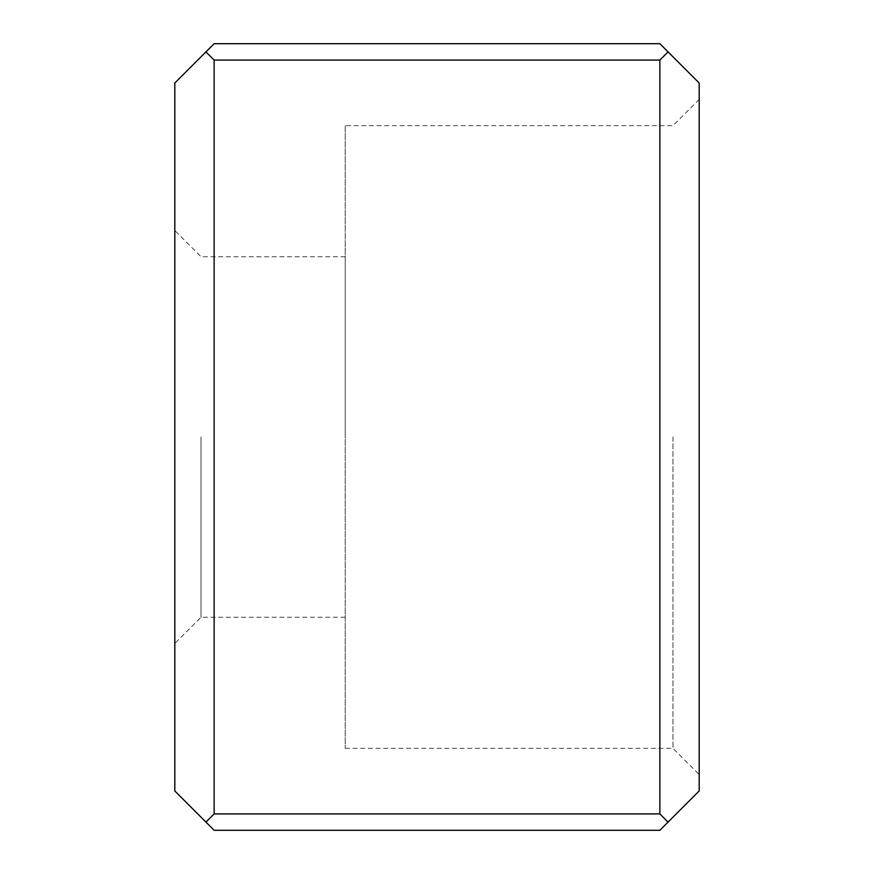 <?xml version="1.0" encoding="UTF-8"?>
<svg xmlns="http://www.w3.org/2000/svg" width="874" height="874" viewBox="0 0 874 874"><rect width="100%" height="100%" fill="white"/><g stroke="black" fill="none" stroke-linecap="round" stroke-linejoin="round"><path stroke-width="0.66" stroke-dasharray="4.37 3.28" d="M659.87 813.913L214.13 813.913L214.13 60.087L659.87 60.087L659.87 813.913L668.064 822.106L699.2 790.97L699.2 83.03L659.87 43.7L214.13 43.7L174.8 83.03L174.8 790.97L205.936 822.106L214.13 813.913M699.2 437L699.2 774.582L699.2 437M668.064 822.106L659.87 830.3L214.13 830.3L205.936 822.106M659.87 60.087L668.064 51.894M672.98 437L672.98 748.363L672.98 437M201.02 437L201.02 617.263L201.02 437M174.8 437L174.8 643.482L174.8 437M345.23 125.638L345.23 748.363L345.23 125.638L672.98 125.638L699.2 99.418M214.13 60.087L205.936 51.894M345.23 437L345.23 256.738L345.23 437M345.23 748.363L672.98 748.363L699.2 774.582M345.23 256.738L201.02 256.738L174.8 230.518M345.23 617.263L201.02 617.263L174.8 643.482"/><path stroke-width="1.31" d="M214.13 813.913L205.936 822.106L174.8 790.97L174.8 83.03L214.13 43.7L659.87 43.7L668.064 51.894L659.87 60.087L214.13 60.087L214.13 813.913L659.87 813.913L659.87 60.087M659.87 813.913L668.064 822.106L699.2 790.97L699.2 83.03L668.064 51.894M205.936 822.106L214.13 830.3L659.87 830.3L668.064 822.106M205.936 51.894L214.13 60.087"/></g></svg>
